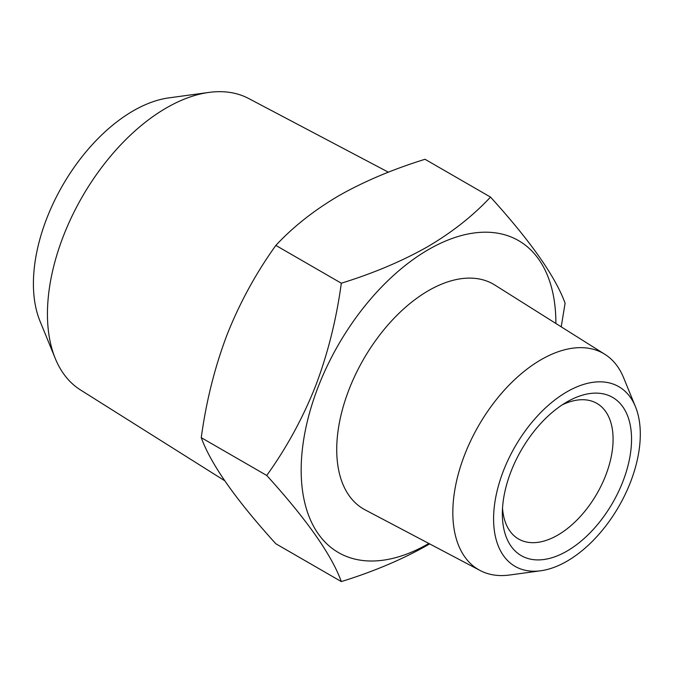 <?xml version="1.0" encoding="UTF-8"?>
<svg xmlns="http://www.w3.org/2000/svg" width="674" height="674" viewBox="0 0 674 674"><rect width="100%" height="100%" fill="white"/><g stroke="black" fill="none" stroke-linecap="round" stroke-linejoin="round"><path stroke-width="1.01" d="M429.65 543.893L427.459 545.173C402.151 559.504 373.447 571.636 341.322 581.578C331.751 555.09 306.881 519.713 266.736 475.456C286.593 447.806 302.853 418.048 315.499 386.177C327.766 353.901 336.377 319.577 341.322 283.215C373.43 273.273 402.142 261.141 427.459 246.81C452.027 232.395 473.038 215.815 490.504 197.078C530.522 241.14 555.384 276.517 565.098 303.199L561.215 326.823M224.712 480.739L80.459 389.926A168.281 97.157 -60 0 1 55.276 358.501L39.977 321.077A141.161 81.495 -60 0 1 62.64 185.367A141.161 81.495 -60 0 1 168.829 97.882L208.898 92.422A168.281 97.157 -60 0 1 248.698 98.522L388.401 172.199M490.504 197.078L425.033 159.283C392.588 169.359 363.884 181.491 338.904 195.679C314.092 210.288 293.072 226.868 275.851 245.412C255.985 273.063 239.733 302.82 227.087 334.692C214.812 366.976 206.202 401.3 201.256 437.662C210.836 464.15 235.698 499.518 275.851 543.775L341.322 581.578M341.322 283.215L275.851 245.412M428.849 543.471A180.101 103.981 -60 0 1 428.521 543.657A180.101 103.981 -60 0 1 301.168 470.005A180.101 103.981 -60 0 1 428.74 249.431A180.101 103.981 -60 0 1 555.873 323.461M562.15 404.906A78.302 45.209 -60 0 1 596.869 403.381A78.302 45.209 -60 0 1 608.875 466.13A78.302 45.209 -60 0 1 557.718 535.131A78.302 45.209 -60 0 1 518.567 539.015A78.302 45.209 -60 0 1 502.526 508.188M635.472 406.734L623.568 377.625A124.833 72.076 120 0 0 604.89 354.322L494.842 285.043A129.812 74.949 120 0 0 363.615 359.132A129.812 74.949 120 0 0 365.064 509.83L480.082 570.49A124.833 72.076 120 0 0 509.611 575.015L540.767 570.768A103.737 59.893 120 0 0 640.3 434.174A103.737 59.893 120 0 0 635.472 406.734A103.737 59.893 120 0 0 515.079 446.576A103.737 59.893 120 0 0 540.767 570.768M55.276 358.501A168.281 97.157 -60 0 1 82.295 196.715A168.281 97.157 -60 0 1 208.898 92.422M604.89 354.322A124.833 72.076 120 0 0 478.683 425.572A124.833 72.076 120 0 0 480.082 570.49M566.944 551.113A91.352 52.741 -60 0 1 502.349 513.824A91.352 52.741 -60 0 1 566.944 401.931A91.352 52.741 -60 0 1 631.546 439.229A91.352 52.741 -60 0 1 566.944 551.113M266.736 475.456L201.256 437.662"/></g></svg>
